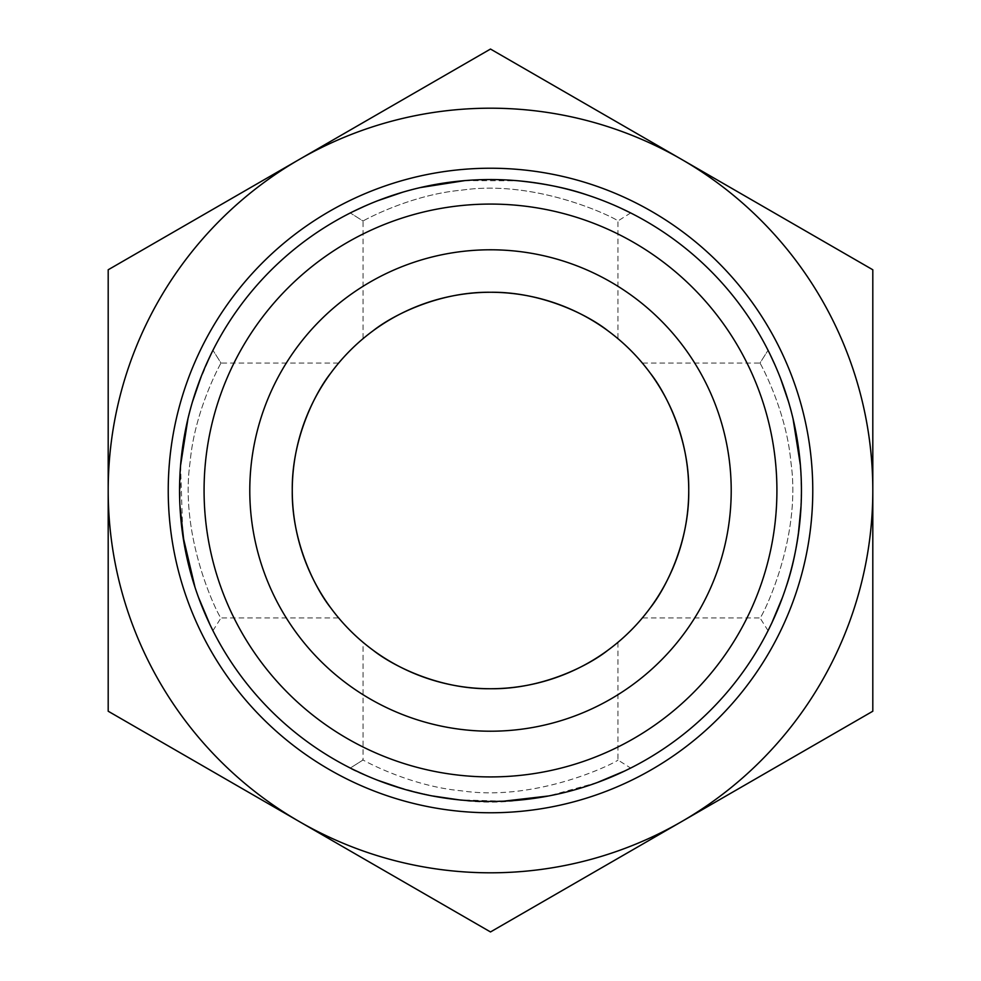 <?xml version="1.0" encoding="UTF-8"?>
<svg xmlns="http://www.w3.org/2000/svg" width="981" height="981" viewBox="0 0 981 981"><rect width="100%" height="100%" fill="white"/><g stroke="black" fill="none" stroke-linecap="round" stroke-linejoin="round"><path stroke-width="0.74" stroke-dasharray="4.91 3.68" d="M353.81 769.791L350.291 768.037L363.068 759.968C357.709 757.124 406.943 785.977 461.732 790.845C539.464 802.299 619.232 760.876 617.895 759.993C619.869 760.52 539.795 802.299 461.781 790.858C406.907 785.977 357.709 757.124 363.068 759.968L363.068 642.347L373.062 650.195L363.068 642.347M363.068 759.968L350.291 768.037C343.424 766.529 438.801 812.783 522.15 799.834C584.786 793.801 631.752 767.265 630.673 768.062L624.848 770.919M597.355 782.507L548.587 795.971M503.952 801.146L459.096 799.858M432.118 795.91L402.529 788.736M377.771 780.287L364.981 774.978M801.072 505.767L801.416 490.5C800.361 448.906 794.316 413.982 783.267 385.741M780.128 377.366L775.015 365.055M800.435 465.46L801.391 490.5L800.153 518.777M786.002 587.276C780.778 602.26 776.339 613.542 772.672 621.145M642.347 617.932L650.195 607.938L642.347 617.932L759.993 617.932C760.52 619.894 802.299 539.783 790.858 461.769C785.977 406.931 757.124 357.722 759.968 363.068C757.124 357.709 785.977 406.943 790.845 461.72C802.262 539.403 760.888 619.269 759.993 617.895L768.062 630.673L771.642 623.376M782.495 597.38C788.883 580.642 794.107 560.041 798.191 535.54M773.727 362.173L780.508 378.335M788.54 401.854L793.028 418.666M377.771 200.713L353.724 211.258M365.521 205.777L377.844 200.676M401.83 192.472L420.383 187.567M464.712 180.627L518.299 180.798M587.423 195.047C602.26 200.222 613.468 204.637 621.047 208.291M617.932 338.653L607.938 330.805L617.932 338.653L617.932 221.007C619.869 220.48 539.795 178.701 461.781 190.142C406.907 195.023 357.709 223.876 363.068 221.032C357.709 223.876 406.943 195.023 461.732 190.155C539.464 178.701 619.232 220.124 617.895 221.007L630.673 212.938C630.967 213.159 583.744 187.15 522.199 181.129C477.539 177.573 437.649 181.289 402.529 192.264M211.271 353.687L197.733 385.741M192.46 401.854L187.972 418.666M180.565 465.46L182.809 535.54M194.998 587.276C200.86 603.904 205.642 615.945 209.358 623.376M338.653 617.932L330.805 607.938L338.653 617.932L221.007 617.932C220.48 619.894 178.701 539.783 190.142 461.769C195.023 406.931 223.876 357.722 221.032 363.068C223.876 357.709 195.023 406.943 190.155 461.72C178.738 539.403 220.112 619.269 221.007 617.895L212.938 630.673L210.155 625.007M198.505 597.38C192.963 582.702 188.193 564.897 184.183 543.965M179.928 505.767L180.725 463.559M186.415 425.546L192.497 401.744M200.872 377.366L205.985 365.055M607.938 650.195L617.932 642.347L607.938 650.195A198.236 198.236 0 0 1 373.062 650.195M363.068 338.653L373.062 330.805L363.068 338.653L363.068 221.032L350.291 212.963L363.068 221.032M338.653 363.068L330.805 373.062L338.653 363.068L221.032 363.068L212.963 350.291L221.032 363.068M642.347 363.068L650.195 373.062L642.347 363.068L759.968 363.068L768.037 350.291L759.968 363.068M108.192 711.225L299.352 821.588A382.308 382.308 0 0 1 108.192 490.5L108.192 711.225M490.5 931.95L681.648 821.588A382.308 382.308 0 0 1 299.352 821.588L490.5 931.95M872.808 711.225L872.808 490.5A382.308 382.308 0 0 1 681.648 821.588L872.808 711.225M872.808 490.5L872.808 269.775L681.648 159.412A382.308 382.308 0 0 1 872.808 490.5M681.648 159.412L490.5 49.05L299.352 159.412A382.308 382.308 0 0 1 681.648 159.412M299.352 159.412L108.192 269.775L108.192 490.5A382.308 382.308 0 0 1 299.352 159.412M801.44 490.5A310.94 310.94 0 0 1 335.024 759.785A310.94 310.94 0 0 1 335.024 221.216A310.94 310.94 0 0 1 801.44 490.5A310.94 310.94 0 0 1 335.024 759.785A310.94 310.94 0 0 1 335.024 221.216A310.94 310.94 0 0 1 801.44 490.5M688.736 490.5A198.236 198.236 0 0 0 650.195 373.062M607.938 330.805A198.236 198.236 0 0 0 373.062 330.805M330.805 373.062A198.236 198.236 0 0 0 330.805 607.938M617.932 642.347L617.932 759.993L630.673 768.062"/><path stroke-width="1.47" d="M624.848 770.919L597.355 782.507M548.587 795.971L503.952 801.146M459.096 799.858L432.118 795.91M402.529 788.736L377.771 780.287M364.981 774.978L353.81 769.791M783.267 385.741L780.128 377.366M775.015 365.055L769.729 353.687M800.153 518.777C797.406 545.191 792.685 568.036 786.002 587.276M772.672 621.145L768.062 630.673M771.642 623.376L782.495 597.38M798.191 535.54L801.072 505.767M801.44 490.5A310.94 310.94 0 0 0 335.024 221.216A310.94 310.94 0 0 0 335.024 759.785A310.94 310.94 0 0 0 801.44 490.5M769.889 354.018L773.727 362.173M780.508 378.335L788.54 401.854M793.028 418.666L800.435 465.46M353.724 211.258L365.521 205.777M377.844 200.676L401.83 192.472M420.383 187.567L464.712 180.627M518.299 180.798C544.982 183.545 568.024 188.291 587.423 195.047M621.047 208.291L630.673 212.938M402.529 192.264L377.771 200.713M197.733 385.741L192.46 401.854M187.972 418.666L180.565 465.46M182.809 535.54L194.998 587.276M209.358 623.376L212.938 630.673M210.155 625.007L198.505 597.38M184.183 543.965L179.928 505.767M180.725 463.559L186.415 425.546M192.497 401.744L200.872 377.366M205.985 365.055L211.271 353.687M373.062 650.195C391.677 665.093 438.225 689.422 490.5 688.736C542.775 689.422 589.323 665.093 607.938 650.195C589.323 665.093 542.775 689.422 490.5 688.736C438.225 689.422 391.677 665.093 373.062 650.195A198.236 198.236 0 0 1 330.805 607.938C315.907 589.323 291.578 542.775 292.264 490.5C291.578 438.225 315.907 391.677 330.805 373.062C315.907 391.677 291.578 438.225 292.264 490.5C291.578 542.775 315.907 589.323 330.805 607.938M373.062 330.805C391.677 315.907 438.225 291.578 490.5 292.264C542.775 291.578 589.323 315.907 607.938 330.805C589.323 315.907 542.775 291.578 490.5 292.264C438.225 291.578 391.677 315.907 373.062 330.805A198.236 198.236 0 0 0 330.805 373.062M650.195 373.062C665.093 391.677 689.422 438.225 688.736 490.5C689.422 542.775 665.093 589.323 650.195 607.938C665.093 589.323 689.422 542.775 688.736 490.5C689.422 438.225 665.093 391.677 650.195 373.062A198.236 198.236 0 0 0 607.938 330.805M490.5 49.05L681.648 159.412A382.308 382.308 0 0 0 299.352 159.412L490.5 49.05M872.808 269.775L872.808 490.5A382.308 382.308 0 0 0 681.648 159.412L872.808 269.775M872.808 711.225L681.648 821.588A382.308 382.308 0 0 0 872.808 490.5L872.808 711.225M681.648 821.588L490.5 931.95L299.352 821.588A382.308 382.308 0 0 0 681.648 821.588M299.352 821.588L108.192 711.225L108.192 490.5A382.308 382.308 0 0 0 299.352 821.588M108.192 490.5L108.192 269.775L299.352 159.412A382.308 382.308 0 0 0 108.192 490.5M776.915 490.5A286.415 286.415 0 0 1 347.286 738.546A286.415 286.415 0 0 1 347.286 242.454A286.415 286.415 0 0 1 776.915 490.5M490.5 249.787A240.713 240.713 0 0 1 698.963 610.856A240.713 240.713 0 0 1 282.038 610.856A240.713 240.713 0 0 1 490.5 249.787M490.5 292.264A198.236 198.236 0 0 0 292.264 490.5A198.236 198.236 0 0 0 490.5 688.736A198.236 198.236 0 0 0 688.736 490.5A198.236 198.236 0 0 0 490.5 292.264M607.938 650.195A198.236 198.236 0 0 0 688.736 490.5M812.771 490.5A322.271 322.271 0 0 0 329.371 211.406A322.271 322.271 0 0 0 329.371 769.595A322.271 322.271 0 0 0 812.771 490.5"/></g></svg>
